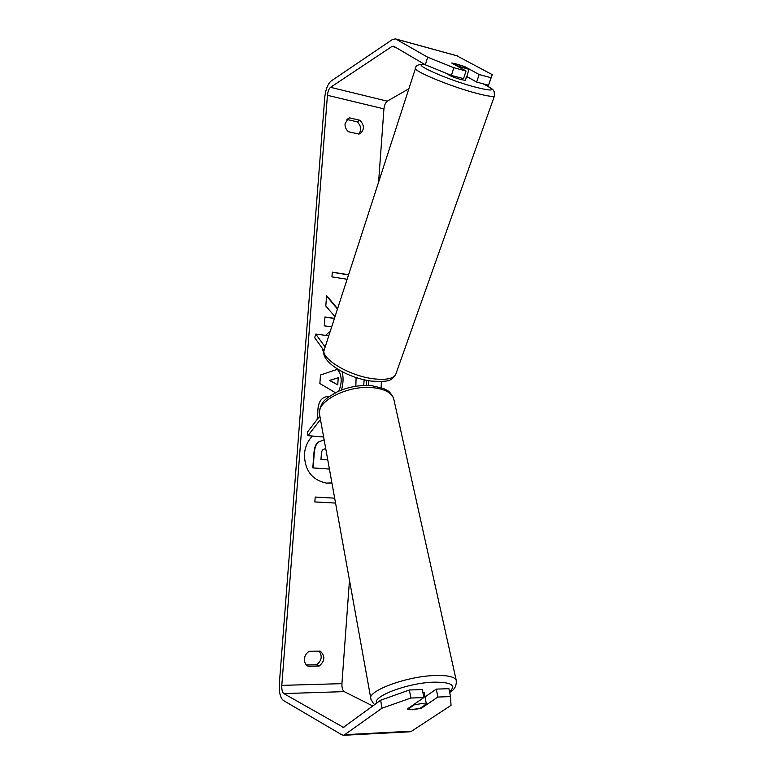 <?xml version="1.0" encoding="UTF-8"?>
<svg xmlns="http://www.w3.org/2000/svg" width="774" height="774" viewBox="0 0 774 774"><rect width="100%" height="100%" fill="white"/><g stroke="black" fill="none" stroke-linecap="round" stroke-linejoin="round"><path stroke-width="1.16" d="M326.212 483.082L331.92 482.937M312.435 436.033C307.742 440.938 305.082 446.937 304.434 454.009C304.627 470.311 311.941 480.006 326.367 483.092L331.93 483.015M380.663 700.218L409.388 689.992L410.859 698.042L381.998 708.2L380.663 700.218L343.414 727.357L283.797 693.591C282.297 692.295 281.639 689.566 281.804 685.377L327.431 95.289C327.876 91.419 328.921 88.768 330.556 87.317L392.06 46.392L393.666 46.208L425.342 64.803L427.693 57.208L453.854 67.735L451.406 75.417L425.342 64.803M372.807 705.994L344.207 691.617C342.553 690.369 341.798 687.709 341.924 683.645L349.48 580.248M363.722 385.462L364.138 379.763M378.583 182.2L383.943 108.873C384.388 105.109 385.491 102.536 387.261 101.171L408.885 88.739M324.209 354.869L322.294 348.29M325.554 335.355L329.395 331.949L329.811 332.665M317.137 419.508L317.95 408.962C318.695 401.319 321.878 397.188 327.489 396.559L329.144 396.588M337.58 308.691L326.589 295.591L325.796 306.04L335.007 316.614M334.455 318.327L324.954 317.011L324.287 325.844L331.698 326.851M319.159 666.066L308.12 666.288C305.527 664.74 304.298 662.263 304.434 658.868C304.821 655.462 306.427 652.937 309.252 651.302L320.272 651.147C325.39 656.023 325.012 660.996 319.159 666.066L316.508 664.808L306.446 665.001M359.978 120.28L349.567 117.861L348.174 118.451L345.02 123.879C344.904 127.062 346.065 129.684 348.513 131.754L358.942 134.105L360.123 133.621C364.535 129.742 364.486 125.291 359.978 120.28L357.23 121.847L346.907 119.457M335.558 503.071L314.844 501.958L315.212 497.053L334.668 498.156M347.12 279.269L331.94 276.879L332.298 272.138L348.59 274.741M335.432 392.718L319.856 383.536L320.504 374.993L337.396 369.304M349.567 117.861L347.013 119.351M381.998 708.2L343.869 735.271L341.895 734.845L283.274 700.402C280.285 697.78 278.969 692.304 279.317 683.993L324.799 97.011C325.69 89.32 327.77 84.008 331.04 81.076L392.563 39.426L395.572 38.903L427.693 57.208M319.188 651.157C322.555 656.275 321.665 660.822 316.508 664.808M358.759 134.066C361.7 129.945 361.197 125.872 357.23 121.847M424.858 697.026L436.304 689.112L437.852 697.045L450.516 696.581L451.029 705.375L411.633 731.178L409.543 731.807M456.563 55.66L492.264 74.652L488.52 85.227L476.658 82.092L479.145 74.527L491.026 77.71L492.264 74.652M451.406 75.417L463.568 78.629L466.035 71.005L453.854 67.735M453.99 63.265L464.535 66.496L479.145 74.527M466.035 71.005L451.668 63.013L463.229 66.216L468.918 69.35L457.657 66.042L452.045 62.926M488.52 85.227L491.026 77.71M466.509 76.365L476.658 82.092M450.516 696.581L448.93 688.696L436.304 689.112M410.859 698.042L423.862 697.558L422.352 689.566L409.388 689.992M409.881 709.768L421.25 708.326L437.852 697.045M421.124 707.639L421.25 708.326M423.862 697.558L407.482 708.897L412.59 709.768L419.847 708.51L426.319 704.108L421.607 703.585L414.254 704.853L407.85 709.274M329.414 469.063L312.802 467.902L313.983 452.49C314.418 447.575 315.763 444.131 318.017 442.157L324.132 439.816M318.017 442.157L324.142 439.826M313.131 467.931L314.312 452.509C314.747 447.585 316.092 444.141 318.346 442.167M335.548 503.042L314.844 501.929M348.542 274.886L332.288 272.293M337.464 309.039L326.56 296.026M334.416 318.443L324.945 317.127M327.334 396.569L328.969 396.627M329.124 332.123L329.676 333.072M338.267 377.76L329.434 380.421L337.735 384.872L338.267 377.76L329.772 380.392L337.735 384.872M325.796 448.988L325.119 448.92C322.893 448.939 321.645 450.468 321.404 453.516L320.958 459.417L327.76 459.911M325.806 449.065L324.954 448.91M466.229 77.187L465.551 80.399L460.636 79.519C453.003 77.119 448.727 75.32 447.817 74.12L447.865 73.975M466.509 77.623L468.918 69.35M323.619 436.971L307.965 435.656L320.475 419.518M368.366 385.442L368.482 380.634M381.185 387.571L381.33 381.592M328.795 335.781L315.763 334.078L314.679 337.706L324.016 350.69M325.157 347.023L315.763 334.078M356.098 377.528L355.837 386.245M341.469 390.038C343.327 383.42 343.55 377.315 342.127 371.714M366.479 385.404L366.431 380.247M338.789 391.131C341.76 383.807 341.944 377.441 339.351 372.023L337.029 368.792M319.836 416.006L307.423 432.115L307.965 435.656M424.752 696.513L424.287 692.769L422.807 691.956M426.319 704.108L424.887 695.691M414.138 704.292L414.254 704.853M341.924 683.645L281.804 685.377M383.943 108.873L327.431 95.289M457.55 55.98L395.795 39.019M395.611 47.349L392.06 46.392M387.261 101.171L330.556 87.317M344.207 691.617L283.797 693.591M344.101 727.076L342.456 727.154M411.633 731.178L345.272 734.661M483.14 83.815C495.67 90.21 492.525 90.065 494.151 91.506L494.451 95.966L395.64 374.645C392.998 378.805 385.684 380.198 373.707 378.815C348.677 375.951 318.869 357.52 324.509 349.006L415.59 68.054C411.671 70.124 446.646 85.043 473.03 92.348C485.646 95.85 492.786 97.06 494.451 95.966L494.605 95.473M482.995 83.766C497.218 91.061 493.754 91.942 472.595 86.417C443.444 78.261 409.02 62.278 425.236 64.745M466.345 76.849L469.508 78.058M449.684 692.42C454.667 689.692 456.824 685.551 456.157 679.998L393.598 398.252C391.18 392.466 384.339 388.945 373.058 387.697C347.352 384.678 314.225 402.364 319.739 415.435L370.959 699.261C365.879 691.617 405.286 676.505 434.127 675.547C446.762 675.092 454.106 676.573 456.157 679.998L456.476 681.555M449.568 691.869C456.602 685.116 451.019 681.894 432.821 682.184C407.211 683.123 372.207 696.436 376.677 703.15M343.869 735.271L410.114 731.778M395.572 38.903L457.299 55.863M415.59 68.054C415.793 65.19 418.947 64.058 425.052 64.639M324.103 350.293C320.059 361.555 347.468 378.128 371.559 381.108C382.995 381.795 389.419 381.224 390.831 379.415C391.75 379.424 393.347 377.838 395.64 374.645M469.412 78L466.354 76.829M393.598 398.252C388.925 389.516 387.184 390.831 383.565 388.48L371.626 385.646C359.92 384.813 348.552 386.836 337.512 391.702C327.383 397.836 320.494 400.197 319.362 413.364M370.959 699.261C372.816 702.811 374.142 704.534 374.926 704.427"/></g></svg>

